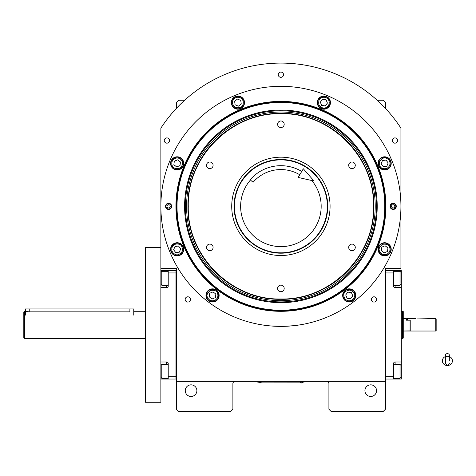 <?xml version="1.0" encoding="UTF-8"?>
<svg xmlns="http://www.w3.org/2000/svg" width="476" height="476" viewBox="0 0 476 476"><rect width="100%" height="100%" fill="white"/><g stroke="black" fill="none" stroke-linecap="round" stroke-linejoin="round"><path stroke-width="0.71" d="M376.54 390.659A5.807 5.807 0 0 0 370.727 384.846A5.807 5.807 0 0 0 364.919 390.659A5.807 5.807 0 0 0 370.727 396.466A5.807 5.807 0 0 0 376.54 390.659M196.88 390.659A5.807 5.807 0 0 0 191.072 384.846A5.807 5.807 0 0 0 185.259 390.659A5.807 5.807 0 0 0 191.072 396.466A5.807 5.807 0 0 0 196.88 390.659M377.176 100.257L383.12 100.257L385.441 102.584L385.441 108.397M326.59 381.365A2.321 2.321 0 0 1 328.91 383.686L328.91 409.241L331.237 411.567L383.12 411.567L385.441 409.241L385.441 268.303L400.929 268.303L400.929 128.139A143.264 143.264 0 0 0 160.87 128.139L160.87 268.303L176.358 268.303L176.358 381.365L385.441 381.365M371.357 299.44A2.636 2.636 0 0 0 373.987 302.07A2.636 2.636 0 0 0 376.623 299.44A2.636 2.636 0 0 0 373.987 296.804A2.636 2.636 0 0 0 371.357 299.44M185.176 299.44A2.636 2.636 0 0 0 187.812 302.07A2.636 2.636 0 0 0 190.442 299.44A2.636 2.636 0 0 0 187.812 296.804A2.636 2.636 0 0 0 185.176 299.44M164.256 140.527A2.636 2.636 0 0 0 166.892 143.163A2.636 2.636 0 0 0 169.521 140.527A2.636 2.636 0 0 0 166.892 137.891A2.636 2.636 0 0 0 164.256 140.527M278.264 74.702A2.636 2.636 0 0 0 280.899 77.338A2.636 2.636 0 0 0 283.529 74.702A2.636 2.636 0 0 0 280.899 72.072A2.636 2.636 0 0 0 278.264 74.702M392.278 140.527A2.636 2.636 0 0 0 394.907 143.163A2.636 2.636 0 0 0 397.543 140.527A2.636 2.636 0 0 0 394.907 137.891A2.636 2.636 0 0 0 392.278 140.527M235.209 381.365A2.321 2.321 0 0 0 232.889 383.686L232.889 409.241L230.562 411.567L178.678 411.567L176.358 409.241L176.358 381.365M400.929 128.139L400.435 127.384M399.691 126.271L398.317 124.266M163.482 124.266L160.87 128.139M176.358 108.397L176.358 102.584L178.678 100.257L184.623 100.257M303.355 382.097L301.808 382.097L304.128 382.097L304.128 381.365M258.444 382.097L301.808 382.139M301.808 381.365L301.808 382.097L259.991 382.097L259.991 381.365M257.665 381.365L257.665 382.097L259.991 382.139M258.754 382.139L261.229 382.139M300.57 382.139L303.045 382.139M385.863 206.352A104.964 104.964 0 0 1 280.899 311.316A104.964 104.964 0 0 1 175.936 206.352A104.964 104.964 0 0 1 280.899 101.382A104.964 104.964 0 0 1 385.863 206.352M385.441 206.352A104.541 104.541 0 0 1 280.899 310.893A104.541 104.541 0 0 1 176.358 206.352A104.541 104.541 0 0 1 280.899 101.804A104.541 104.541 0 0 1 385.441 206.352A104.541 104.541 0 0 0 280.899 101.804A104.541 104.541 0 0 0 176.358 206.352A104.541 104.541 0 0 0 280.899 310.893A104.541 104.541 0 0 0 385.441 206.352M270.19 325.905L284.529 326.328L293.674 325.697L289.67 326.06M272.129 326.06L269.761 325.864M160.87 206.352A120.029 120.029 0 0 0 280.899 326.381A120.029 120.029 0 0 0 400.929 206.352A120.029 120.029 0 0 0 280.899 86.317A120.029 120.029 0 0 0 160.87 206.352M396.282 206.352A3.1 3.1 0 0 1 393.188 209.446A3.1 3.1 0 0 1 390.088 206.352A3.1 3.1 0 0 1 393.188 203.252A3.1 3.1 0 0 1 396.282 206.352M171.711 206.352A3.1 3.1 0 0 1 168.611 209.446A3.1 3.1 0 0 1 165.517 206.352A3.1 3.1 0 0 1 168.611 203.252A3.1 3.1 0 0 1 171.711 206.352M391.224 163.381A6.581 6.581 0 0 0 384.638 156.8A6.581 6.581 0 0 0 378.057 163.381A6.581 6.581 0 0 0 384.638 169.962A6.581 6.581 0 0 0 391.224 163.381M330.451 102.608A6.581 6.581 0 0 0 323.87 96.027A6.581 6.581 0 0 0 317.29 102.608A6.581 6.581 0 0 0 323.87 109.194A6.581 6.581 0 0 0 330.451 102.608M244.509 102.608A6.581 6.581 0 0 0 237.929 96.027A6.581 6.581 0 0 0 231.348 102.608A6.581 6.581 0 0 0 237.929 109.194A6.581 6.581 0 0 0 244.509 102.608M183.742 163.381A6.581 6.581 0 0 0 177.161 156.8A6.581 6.581 0 0 0 170.575 163.381A6.581 6.581 0 0 0 177.161 169.962A6.581 6.581 0 0 0 183.742 163.381M183.742 249.323A6.581 6.581 0 0 0 177.161 242.736A6.581 6.581 0 0 0 170.575 249.323A6.581 6.581 0 0 0 177.161 255.904A6.581 6.581 0 0 0 183.742 249.323M219.127 295.435A6.581 6.581 0 0 0 212.546 288.855A6.581 6.581 0 0 0 205.959 295.435A6.581 6.581 0 0 0 212.546 302.016A6.581 6.581 0 0 0 219.127 295.435M355.84 295.435A6.581 6.581 0 0 0 349.253 288.855A6.581 6.581 0 0 0 342.672 295.435A6.581 6.581 0 0 0 349.253 302.016A6.581 6.581 0 0 0 355.84 295.435M391.224 249.323A6.581 6.581 0 0 0 384.638 242.736A6.581 6.581 0 0 0 378.057 249.323A6.581 6.581 0 0 0 384.638 255.904A6.581 6.581 0 0 0 391.224 249.323M280.899 310.221A103.875 103.875 0 0 0 384.775 206.352A103.875 103.875 0 0 0 280.899 102.477A103.875 103.875 0 0 0 177.024 206.352A103.875 103.875 0 0 0 280.899 310.221M184.587 206.352A96.313 96.313 0 0 0 280.899 302.665A96.313 96.313 0 0 0 377.212 206.352A96.313 96.313 0 0 0 280.899 110.039A96.313 96.313 0 0 0 184.587 206.352M185.348 206.352A95.551 95.551 0 0 1 280.899 110.795A95.551 95.551 0 0 1 376.451 206.352A95.551 95.551 0 0 1 280.899 301.903A95.551 95.551 0 0 1 185.348 206.352M186.58 206.352A94.319 94.319 0 0 1 280.899 112.027A94.319 94.319 0 0 1 375.219 206.352A94.319 94.319 0 0 1 280.899 300.671A94.319 94.319 0 0 1 186.58 206.352M187.972 206.352A92.927 92.927 0 0 1 280.899 113.425A92.927 92.927 0 0 1 373.827 206.352C375.106 156.693 330.552 112.146 280.899 113.425C231.241 112.146 186.693 156.693 187.972 206.352C186.693 256.005 231.241 300.558 280.899 299.279C330.552 300.558 375.106 256.005 373.827 206.352A92.927 92.927 0 0 1 280.899 299.279A92.927 92.927 0 0 1 187.972 206.352M373.517 206.352C374.79 156.86 330.392 112.455 280.899 113.734C231.407 112.455 187.008 156.86 188.282 206.352C187.008 255.838 231.407 300.243 280.899 298.97C330.392 300.243 374.79 255.838 373.517 206.352M280.899 159.502A46.85 46.85 0 0 1 327.75 206.352A46.85 46.85 0 0 1 280.899 253.202A46.85 46.85 0 0 1 234.049 206.352A46.85 46.85 0 0 1 280.899 159.502M280.899 255.523A49.177 49.177 0 0 1 231.723 206.352A49.177 49.177 0 0 1 280.899 157.175A49.177 49.177 0 0 1 330.076 206.352A49.177 49.177 0 0 1 280.899 255.523M351.99 244.105A3.29 3.29 0 0 0 348.694 247.395A3.29 3.29 0 0 0 351.99 250.685A3.29 3.29 0 0 0 355.28 247.395A3.29 3.29 0 0 0 351.99 244.105M351.99 162.018A3.29 3.29 0 0 0 348.694 165.309A3.29 3.29 0 0 0 351.99 168.599A3.29 3.29 0 0 0 355.28 165.309A3.29 3.29 0 0 0 351.99 162.018M280.899 120.975A3.29 3.29 0 0 0 277.609 124.266A3.29 3.29 0 0 0 280.899 127.556A3.29 3.29 0 0 0 284.19 124.266A3.29 3.29 0 0 0 280.899 120.975M209.809 162.018A3.29 3.29 0 0 0 206.519 165.309A3.29 3.29 0 0 0 209.809 168.599A3.29 3.29 0 0 0 213.099 165.309A3.29 3.29 0 0 0 209.809 162.018M209.809 244.105A3.29 3.29 0 0 0 206.519 247.395A3.29 3.29 0 0 0 209.809 250.685A3.29 3.29 0 0 0 213.099 247.395A3.29 3.29 0 0 0 209.809 244.105M280.899 285.148A3.29 3.29 0 0 0 277.609 288.438A3.29 3.29 0 0 0 280.899 291.728A3.29 3.29 0 0 0 284.19 288.438A3.29 3.29 0 0 0 280.899 285.148M386.714 254.327C389.606 252.756 390.582 250.394 389.648 247.246C388.952 244.759 386.589 243.783 382.561 244.313C379.342 246.788 378.366 249.15 379.634 251.399C381.205 254.285 383.567 255.261 386.714 254.327M387.012 255.047A6.194 6.194 -22.5 0 0 390.362 246.949A6.194 6.194 157.5 0 0 382.264 243.599A6.194 6.194 157.5 0 0 378.914 251.697A6.194 6.194 -22.5 0 0 387.012 255.047M381.8 247.145L381.335 250.691L384.174 252.869L387.476 251.495L387.946 247.948L385.102 245.777L381.8 247.145M389.648 165.452C390.582 162.298 389.6 159.942 386.714 158.371C384.459 157.104 382.103 158.086 379.628 161.31C379.104 165.333 380.08 167.695 382.567 168.391C385.721 169.319 388.083 168.343 389.648 165.452M390.362 165.749A6.194 6.194 -67.5 0 0 387.006 157.657A6.194 6.194 112.5 0 0 378.914 161.013A6.194 6.194 112.5 0 0 382.27 169.105A6.194 6.194 -67.5 0 0 390.362 165.749M381.092 163.851L383.269 166.683L386.815 166.219L388.184 162.911L386.006 160.073L382.46 160.543L381.092 163.851M328.874 100.537C327.304 97.645 324.947 96.67 321.794 97.604C319.307 98.3 318.331 100.662 318.86 104.684C321.336 107.909 323.698 108.885 325.947 107.618C328.833 106.047 329.808 103.685 328.874 100.537M329.594 100.24A6.194 6.194 -112.5 0 0 321.496 96.89A6.194 6.194 67.5 0 0 318.147 104.982A6.194 6.194 67.5 0 0 326.244 108.332A6.194 6.194 -112.5 0 0 329.594 100.24M321.693 105.452L325.239 105.916L327.417 103.078L326.048 99.77L322.502 99.305L320.324 102.144L321.693 105.452M239.999 97.604C236.852 96.67 234.489 97.651 232.919 100.537C231.657 102.786 232.633 105.148 235.858 107.618C239.88 108.147 242.242 107.171 242.939 104.684C243.867 101.531 242.891 99.169 239.999 97.604M240.297 96.884A6.194 6.194 -157.5 0 0 232.205 100.24A6.194 6.194 22.5 0 0 235.56 108.338A6.194 6.194 22.5 0 0 243.652 104.982A6.194 6.194 -157.5 0 0 240.297 96.884M238.399 106.154L241.237 103.976L240.767 100.43L237.459 99.067L234.626 101.245L235.09 104.791L238.399 106.154M175.085 158.371C172.193 159.942 171.217 162.304 172.151 165.458C172.847 167.945 175.21 168.92 179.238 168.385C182.457 165.916 183.433 163.554 182.165 161.305C180.594 158.419 178.232 157.437 175.085 158.371M174.787 157.657A6.194 6.194 157.5 0 0 171.437 165.755A6.194 6.194 -22.5 0 0 179.535 169.105A6.194 6.194 -22.5 0 0 182.879 161.007A6.194 6.194 157.5 0 0 174.787 157.657M179.999 165.559L180.464 162.013L177.625 159.835L174.323 161.203L173.853 164.75L176.691 166.927L179.999 165.559M172.151 247.246C171.217 250.4 172.199 252.762 175.085 254.333C177.34 255.594 179.696 254.618 182.171 251.393C182.695 247.365 181.719 245.009 179.232 244.313C176.078 243.379 173.716 244.361 172.151 247.246M171.437 246.955A6.194 6.194 112.5 0 0 174.793 255.047A6.194 6.194 -67.5 0 0 182.885 251.691A6.194 6.194 -67.5 0 0 179.529 243.599A6.194 6.194 112.5 0 0 171.437 246.955M180.707 248.853L178.53 246.015L174.984 246.485L173.615 249.787L175.793 252.625L179.339 252.155L180.707 248.853M348.551 300.808C351.835 300.892 353.864 299.339 354.632 296.137C355.269 293.638 353.716 291.61 349.961 290.062C345.933 290.592 343.91 292.145 343.88 294.727C343.797 298.018 345.356 300.041 348.551 300.808M348.45 301.576A6.194 6.194 7.5 0 0 355.399 296.239A6.194 6.194 -172.5 0 0 350.062 289.289A6.194 6.194 -172.5 0 0 343.113 294.626A6.194 6.194 7.5 0 0 348.45 301.576M347.885 292.133L345.707 294.971L347.081 298.274L350.628 298.738L352.799 295.899L351.431 292.597L347.885 292.133M214.622 300.439C217.508 298.868 218.484 296.512 217.55 293.359C216.854 290.872 214.492 289.896 210.469 290.425C207.244 292.901 206.269 295.263 207.536 297.512C209.107 300.398 211.469 301.373 214.622 300.439M214.914 301.159A6.194 6.194 -22.5 0 0 218.264 293.061A6.194 6.194 157.5 0 0 210.172 289.711A6.194 6.194 157.5 0 0 206.822 297.809A6.194 6.194 -22.5 0 0 214.914 301.159M209.702 293.258L209.238 296.804L212.076 298.982L215.384 297.613L215.848 294.067L213.01 291.889L209.702 293.258M171.265 206.352A2.648 2.648 0 0 1 168.611 209A2.648 2.648 0 0 1 165.963 206.352A2.648 2.648 0 0 1 168.611 203.698A2.648 2.648 0 0 1 171.265 206.352M166.987 206.352A1.624 1.624 0 0 0 168.611 207.976A1.624 1.624 0 0 0 170.235 206.352A1.624 1.624 0 0 0 168.611 204.722A1.624 1.624 0 0 0 166.987 206.352M390.534 206.352A2.648 2.648 0 0 1 393.188 203.698A2.648 2.648 0 0 1 395.836 206.352A2.648 2.648 0 0 1 393.188 209A2.648 2.648 0 0 1 390.534 206.352M394.812 206.352A1.624 1.624 0 0 0 393.188 204.722A1.624 1.624 0 0 0 391.558 206.352A1.624 1.624 0 0 0 393.188 207.976A1.624 1.624 0 0 0 394.812 206.352M311.798 180.529A40.27 40.27 0 0 1 280.899 246.622A40.27 40.27 0 0 1 250.43 180.023M327.363 206.352A46.464 46.464 0 0 0 280.899 159.888A46.464 46.464 0 0 0 234.436 206.352A46.464 46.464 0 0 0 280.899 252.815A46.464 46.464 0 0 0 327.363 206.352M176.358 270.624L175.971 270.624L175.971 376.718L168.224 376.718L168.224 363.551A1.547 1.547 0 0 0 166.677 362.004L160.87 362.004M176.358 379.039L168.224 379.039L168.224 376.718M175.971 272.95L168.224 272.95L168.224 286.112A1.547 1.547 0 0 1 166.677 287.665L166.677 285.261M160.87 287.665L166.677 287.665M168.224 379.039L166.677 379.039L166.677 378.349M160.87 379.039L166.677 379.039M160.87 270.624L175.971 270.624L175.971 379.039M168.224 272.95L168.224 270.624M168.224 378.349L161.798 378.349L161.798 364.408L160.87 365.336M168.224 285.261L161.798 285.261L161.798 271.32L160.87 272.248M385.441 379.039L401.316 379.039L401.316 362.004L395.122 362.004L395.122 364.408M385.828 376.718L393.575 376.718L393.575 379.039M393.575 376.718L393.575 363.551A1.547 1.547 0 0 1 395.122 362.004M401.316 362.004L401.316 287.665L395.122 287.665A1.547 1.547 0 0 1 393.575 286.112L393.575 272.95L385.828 272.95M385.441 270.624L393.575 270.624L393.575 272.95M393.575 270.624L395.122 270.624L395.122 271.32M401.316 287.665L401.316 270.624L395.122 270.624M401.316 328.833L401.316 322.651M393.575 271.32L400.001 271.32L400.929 272.248L400.929 283.345M400.001 271.32L400.001 285.261L393.575 285.261M385.828 270.624L385.828 379.039M393.575 364.408L400.001 364.408L400.929 365.336L400.929 376.433M400.001 364.408L400.001 378.349L400.929 377.42M410.223 330.874L403.255 331.028L410.068 331.028L410.068 320.187L406.349 320.187L406.349 318.64L403.255 318.64L403.255 338.103L401.316 338.382L402.482 338.382L402.482 311.28L401.316 311.28M403.255 318.64L403.255 311.566L402.482 311.28L403.255 311.566L403.255 338.103L402.482 338.382L403.255 338.103M23.8 337.609L23.8 312.054L24.573 311.28L24.573 338.382L23.8 337.609M24.573 311.28L29.22 311.845L29.22 308.96L133.762 308.96L133.762 315.154M129.894 308.96L129.894 311.845C134.881 311.227 134.881 311.227 129.894 311.845L29.22 311.845M25.347 315.154L25.347 308.96L29.22 308.96M160.87 268.303L160.87 402.274L145.382 402.274L145.382 247.395L160.87 247.395M447.392 356.673A1.934 1.517 0 0 0 449.332 355.155A1.934 1.517 0 0 0 447.392 353.638A1.934 1.517 0 0 0 445.459 355.155A1.934 1.517 0 0 0 447.392 356.673M449.332 360.844L449.332 355.155M445.459 356.524A5.034 4.683 180 0 0 444.536 356.994A5.034 4.683 180 0 0 442.591 362.242A5.034 4.683 180 0 0 447.392 365.526A5.034 4.683 180 0 0 452.2 362.242A5.034 4.683 180 0 0 450.254 356.994A5.034 4.683 180 0 0 449.332 356.524M299.749 174.763A36.783 36.783 0 0 0 253.065 182.302L250.138 179.767A40.656 40.656 0 0 1 301.736 171.437M314.041 181.041L298.16 177.423L303.325 168.778L314.041 181.041M429.584 318.95L431.518 318.64L417.41 318.92M436.165 319.223L436.165 330.642L435.778 331.028L435.778 318.64L436.111 319.134M417.97 318.95C415.471 318.611 415.471 318.611 417.97 318.95M435.778 331.028L410.223 331.028L410.223 320.187L407.515 320.187L407.515 318.64L416.03 318.64M166.677 271.32L166.677 270.624M166.677 364.408L166.677 362.004M401.316 368.971L400.929 368.971M395.122 378.349L395.122 379.039M401.316 280.691L400.929 280.691M395.122 285.261L395.122 287.665M258.754 382.311A1.47 1.47 0 0 0 261.229 382.311M300.57 382.311A1.47 1.47 0 0 0 303.045 382.311M168.224 364.408L161.798 364.408M160.87 377.42L161.798 378.349M168.224 271.32L161.798 271.32M160.87 284.327L161.798 285.261M400.929 284.327L400.001 285.261M393.575 378.349L400.001 378.349M403.255 311.566L402.482 311.28M145.382 311.28L133.762 311.28M145.382 338.382L24.573 338.382M445.459 355.155L445.459 363.551L447.392 365.491L449.332 363.551M445.459 356.399L444.536 356.994M445.459 360.844L445.459 363.551M449.332 356.399L450.254 356.994M431.518 318.64L435.778 318.64"/></g></svg>
